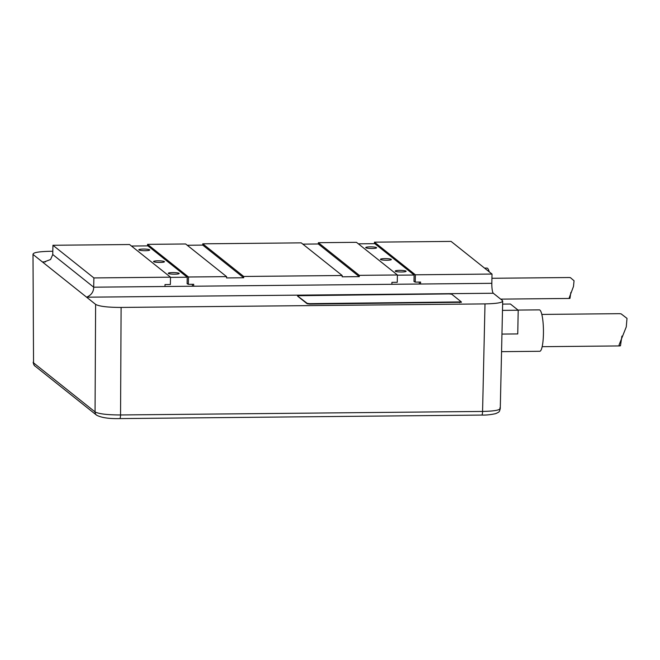 <?xml version="1.0" encoding="UTF-8"?>
<svg xmlns="http://www.w3.org/2000/svg" width="660" height="660" viewBox="0 0 660 660"><rect width="100%" height="100%" fill="white"/><g stroke="black" fill="none" stroke-linecap="round" stroke-linejoin="round"><path stroke-width="0.99" d="M52.825 251.262L50.696 251.278C37.719 251.575 31.952 252.73 33.388 254.752L95.617 304.384C99.223 306.38 107.72 307.403 121.11 307.436L485.001 303.905C497.978 303.608 503.753 302.453 502.309 300.432L493.309 293.246A8.72 1.642 -90.6 0 1 491.832 283.322L492.013 274.057L415.379 274.799L415.239 282.125L413.993 281.482L414.117 275.014L374.822 243.672L358.347 243.829M374.418 243.672L374.443 242.154L451.077 241.403L492.013 274.057M318.359 242.698L359.304 275.344L397.402 274.972L356.466 242.327L318.359 242.698L318.334 243.986L302.841 244.142M202.777 243.821L243.713 276.466L342.177 275.509L301.24 242.863L202.777 243.821L202.752 245.108L187.25 245.264M147.551 244.357L188.488 277.002L226.586 276.631L185.65 243.986L147.551 244.357L147.518 245.875M52.94 245.273L93.877 277.926L170.503 277.175L129.566 244.53L52.94 245.273L52.759 254.537L50.564 259.52L43.948 262.02L42.397 261.938L45.457 261.904M397.402 274.972L397.262 282.307L391.908 282.356L391.875 284.295L420.552 284.014L420.593 282.076L415.239 282.125M170.503 277.175L170.362 284.51L165.017 284.559L164.975 286.498L193.66 286.217L193.694 284.278L188.347 284.328L187.102 283.685L187.225 277.216L147.923 245.875L131.456 246.032M397.394 275.179L414.117 275.014M419.331 282.092L419.298 284.031M414.422 281.474L414.001 281.135M374.443 242.154L415.379 274.799M93.877 277.926L93.695 287.191C93.662 291.835 91.294 295.168 86.608 297.198L493.309 293.246M188.488 277.002L188.347 284.328M226.586 276.631L226.561 277.926L243.688 277.761L243.713 276.466M342.177 275.509L342.152 276.804L359.279 276.639L359.304 275.344M502.697 301.059L502.309 300.432M297.611 296.018L307.197 303.352L309.746 303.658L461.348 301.917L451.729 294.212L449.18 293.906L297.619 295.713M461.307 302.288L309.738 304.087L307.189 303.781L297.611 296.142M33 254.133L33.544 362.843L33 254.174M499.884 407.897C501.105 409.942 495.33 411.122 482.576 411.444L120.549 414.959C107.308 414.934 98.81 413.919 95.056 411.906L33.544 362.843A4.356 4.232 -51.4 0 0 35.112 366.135L35.112 366.135C34.221 365.78 33.569 364.477 33.157 362.224M170.503 277.382L187.225 277.216M192.439 284.295L192.398 286.234M138.922 249.925A5.453 0.808 1.1 0 0 144.779 250.693A5.453 0.808 1.1 0 0 149.721 249.983A5.453 0.808 1.1 0 0 149.622 249.826A5.453 0.808 1.1 0 0 143.764 249.059A5.453 0.808 1.1 0 0 138.823 249.769A5.453 0.808 1.1 0 0 138.922 249.925M153.656 261.682A5.453 0.808 1.1 0 0 159.522 262.449A5.453 0.808 1.1 0 0 164.464 261.731A5.453 0.808 1.1 0 0 164.365 261.575A5.453 0.808 1.1 0 0 158.507 260.807A5.453 0.808 1.1 0 0 153.565 261.525A5.453 0.808 1.1 0 0 153.656 261.682M168.399 273.438A5.453 0.808 1.1 0 0 174.256 274.197A5.453 0.808 1.1 0 0 179.198 273.488A5.453 0.808 1.1 0 0 179.099 273.331A5.453 0.808 1.1 0 0 173.242 272.563A5.453 0.808 1.1 0 0 168.3 273.281A5.453 0.808 1.1 0 0 168.399 273.438M187.531 283.676L187.102 283.346M202.752 245.108L243.688 277.761M318.334 243.986L359.279 276.639M365.822 247.723A5.453 0.808 1.1 0 0 371.679 248.49A5.453 0.808 1.1 0 0 376.621 247.772A5.453 0.808 1.1 0 0 376.522 247.624A5.453 0.808 1.1 0 0 370.664 246.857A5.453 0.808 1.1 0 0 365.722 247.566A5.453 0.808 1.1 0 0 365.822 247.723M380.556 259.479A5.453 0.808 1.1 0 0 386.413 260.246A5.453 0.808 1.1 0 0 391.355 259.528A5.453 0.808 1.1 0 0 391.256 259.372A5.453 0.808 1.1 0 0 385.399 258.604A5.453 0.808 1.1 0 0 380.457 259.322A5.453 0.808 1.1 0 0 380.556 259.479M395.29 271.235A5.453 0.808 1.1 0 0 401.148 271.994A5.453 0.808 1.1 0 0 406.09 271.285A5.453 0.808 1.1 0 0 405.999 271.128A5.453 0.808 1.1 0 0 400.141 270.361A5.453 0.808 1.1 0 0 395.2 271.078A5.453 0.808 1.1 0 0 395.29 271.235M501.559 351.656L539.748 351.285A20.707 3.902 -90.6 0 0 543.436 333.679A20.707 3.902 -90.6 0 0 539.344 309.87L518.026 310.076M502.491 310.382L518.207 310.225L510.428 304.021L502.631 304.095M501.955 334.084L517.754 333.927L518.207 310.225M621.91 336.105L620.474 345.741L619.839 345.931L619.039 345.031L626.266 326.914L627 318.376L621.093 313.846L619.402 313.673M489.233 271.837A20.707 3.902 -90.6 0 0 486.948 268.084L484.547 268.108M570.826 292.462L569.992 298.328L569.184 297.916L573.482 286.465L574.052 280.772L570.389 277.637L569.332 277.53M52.759 254.537L93.695 287.191L164.975 286.498M193.66 286.217L391.875 284.295M420.552 284.014L491.832 283.322M485.001 303.905L482.576 411.444A4.356 0.825 -90.6 0 1 481.8 415.074L119.773 418.597A4.356 0.825 -90.6 0 0 120.549 414.959L121.11 307.436M481.676 415.024A4.356 0.825 -90.6 0 0 481.8 415.074C485.983 415.206 490.553 414.744 495.52 413.68C499.719 411.84 499.282 412.005 500.272 408.532L502.697 301.092M119.65 418.547A4.356 0.825 -90.6 0 0 119.773 418.588C109.148 418.852 101.425 417.722 96.624 415.198A4.356 4.232 -51.4 0 1 96.616 415.198A4.356 4.232 -51.4 0 1 95.056 411.906L95.617 304.384M459.574 302.635L459.583 302.197M309.738 304.087L309.746 303.658M307.189 303.781L307.197 303.352M96.616 415.198L35.112 366.135M461.34 302.346L461.348 301.917M297.569 296.076L297.577 295.647M542.157 346.682L619.789 345.931M541.843 314.424L619.525 313.673M500.668 299.12L569.596 298.452M491.931 278.281L569.423 277.522"/></g></svg>
